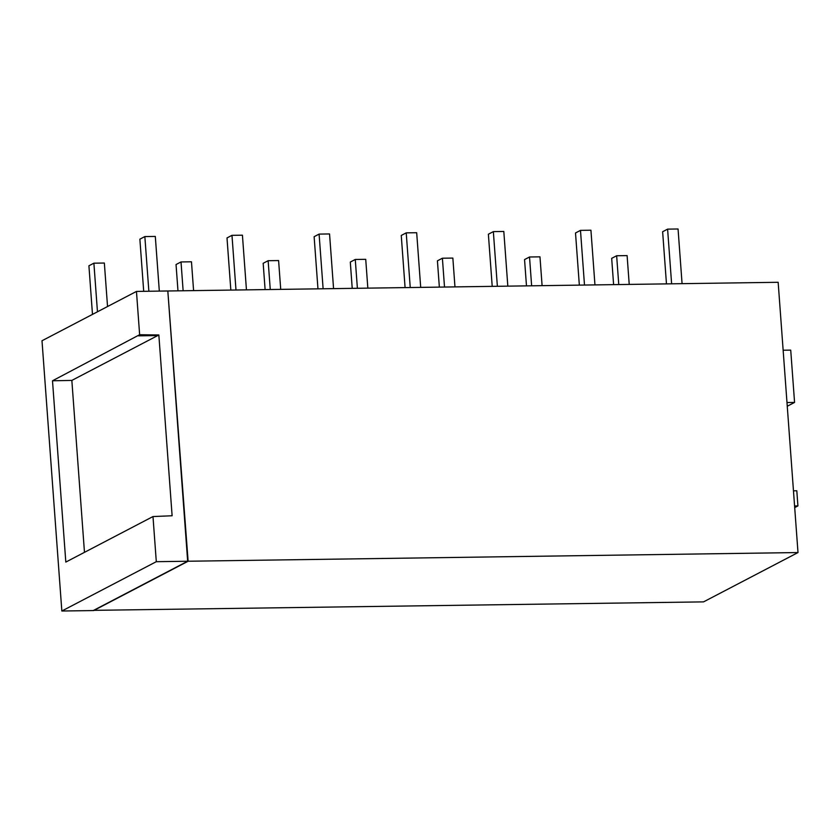 <?xml version="1.0" encoding="UTF-8"?>
<svg xmlns="http://www.w3.org/2000/svg" width="840" height="840" viewBox="0 0 840 840"><rect width="100%" height="100%" fill="white"/><g stroke="black" fill="none" stroke-linecap="round" stroke-linejoin="round"><path stroke-width="1.26" d="M168.273 290.976L778.155 282.293L798 552.552L188.118 561.236L167.843 291.197M187.666 561.236L93.209 610.565L61.845 611.016L156.303 561.687L187.666 561.236L167.822 290.976L136.458 291.428L139.64 334.73L158.844 334.981L172.116 515.76L152.985 516.558L156.303 561.687M136.458 291.428L42 340.756L61.845 611.016M138.537 335.843L157.71 335.57L138.506 335.318L52.5 380.782L65.814 562.086L152.985 516.558M138.506 335.318L139.64 334.73M52.5 380.782L71.841 380.415L158.844 334.981M71.841 380.415L84.473 552.342M798 552.552L703.542 601.881L93.65 610.344M188.118 561.236L93.66 610.565M783.143 350.228L790.724 350.123L794.567 402.423L787.259 406.235M793.464 490.822L796.803 490.77L797.916 505.921L794.703 507.602M786.986 402.528L794.567 402.423M794.577 505.974L797.916 505.921M92.484 314.391L88.914 265.786L93.891 263.183L97.461 311.787M93.891 263.183L104.349 263.036L107.541 306.526M143.703 291.322L139.871 239.169L144.847 236.576L148.859 291.249M144.847 236.576L155.305 236.428L159.316 291.102M177.975 290.829L176.043 264.537L181.02 261.944L183.131 290.756M181.02 261.944L191.468 261.797L193.589 290.608M230.832 290.084L227 237.93L231.977 235.337L235.988 290.01M231.977 235.337L242.424 235.19L246.446 289.863M265.104 289.59L263.172 263.298L268.139 260.704L270.26 289.517M268.139 260.704L278.596 260.558L280.718 289.369M317.961 288.844L314.129 236.691L319.095 234.097L323.117 288.771M319.095 234.097L329.553 233.951L333.564 288.624M352.223 288.351L350.301 262.059L355.268 259.466L357.389 288.278M355.268 259.466L365.726 259.319L367.836 288.131M405.08 287.606L401.257 235.452L406.224 232.859L410.235 287.532M406.224 232.859L416.682 232.712L420.693 287.375M439.352 287.112L437.419 260.82L442.397 258.227L444.507 287.038M442.397 258.227L452.855 258.079L454.965 286.892M492.209 286.367L488.376 234.213L493.353 231.62L497.364 286.293M493.353 231.62L503.811 231.462L507.822 286.135M526.481 285.873L524.548 259.581L529.526 256.988L531.636 285.8M529.526 256.988L539.973 256.841L542.094 285.653M579.337 285.117L575.505 232.974L580.482 230.37L584.493 285.044M580.482 230.37L590.929 230.223L594.951 284.897M613.61 284.634L611.678 258.342L616.644 255.749L618.765 284.56M616.644 255.749L627.102 255.602L629.223 284.413M666.466 283.878L662.634 231.735L667.601 229.131L671.622 283.805M667.601 229.131L678.058 228.984L682.07 283.657"/></g></svg>
